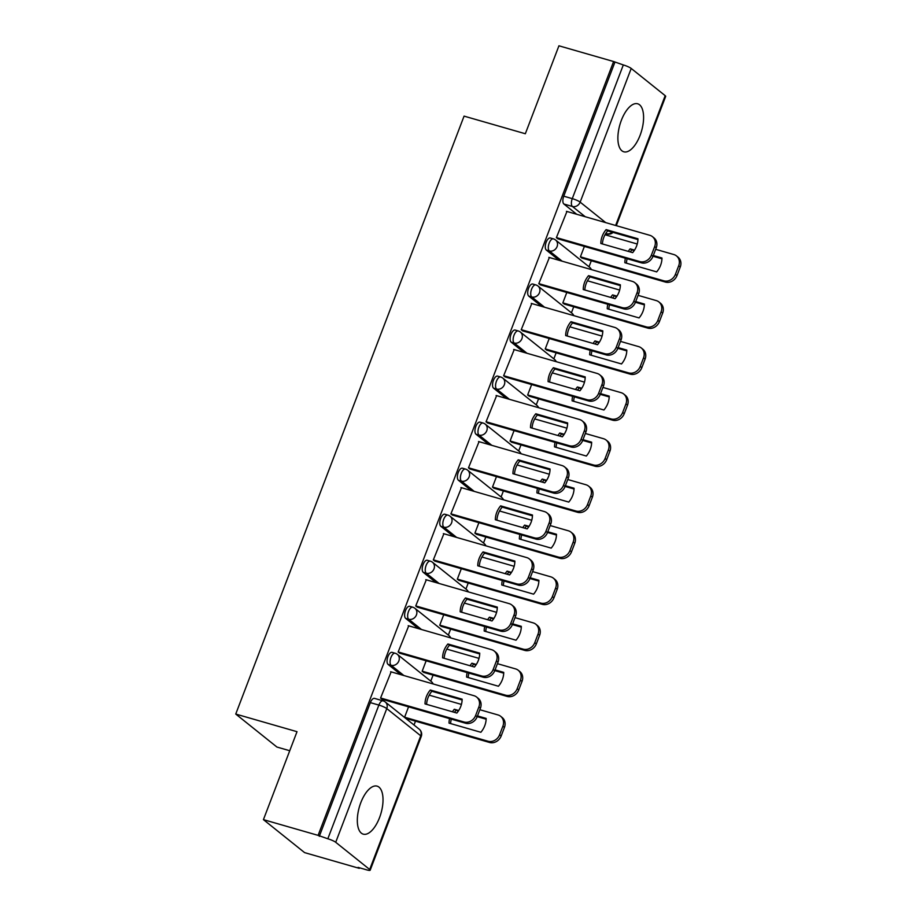 <?xml version="1.0" encoding="UTF-8"?>
<svg xmlns="http://www.w3.org/2000/svg" width="916" height="916" viewBox="0 0 916 916"><rect width="100%" height="100%" fill="white"/><g stroke="black" fill="none" stroke-linecap="round" stroke-linejoin="round"><path stroke-width="1.37" d="M392.105 652.352A6.401 2.885 106.1 0 0 387.937 656.589A6.401 2.885 106.1 0 0 388.086 664.421L391.109 665.291A6.401 2.885 -73.9 0 1 390.96 657.459A6.401 2.885 -73.9 0 1 395.128 653.222L392.105 652.352M409.692 606.312A6.401 2.885 106.1 0 0 405.513 610.548A6.401 2.885 106.1 0 0 405.662 618.38L408.685 619.25A6.401 2.885 -73.9 0 1 408.536 611.419A6.401 2.885 -73.9 0 1 412.715 607.182L409.692 606.312M427.268 560.271A6.401 2.885 106.1 0 0 423.1 564.508A6.401 2.885 106.1 0 0 423.249 572.34L426.272 573.21A6.401 2.885 -73.9 0 1 426.123 565.378A6.401 2.885 -73.9 0 1 430.291 561.142L427.268 560.271M444.855 514.231A6.401 2.885 106.1 0 0 440.676 518.467A6.401 2.885 106.1 0 0 440.825 526.299L443.848 527.169A6.401 2.885 -73.9 0 1 443.699 519.338A6.401 2.885 -73.9 0 1 447.878 515.101L444.855 514.231M462.431 468.19A6.401 2.885 106.1 0 0 458.263 472.427A6.401 2.885 106.1 0 0 458.412 480.259L461.435 481.129A6.401 2.885 -73.9 0 1 461.286 473.297A6.401 2.885 -73.9 0 1 465.454 469.061L462.431 468.19M480.018 422.15A6.401 2.885 106.1 0 0 475.839 426.387A6.401 2.885 106.1 0 0 475.988 434.218L479.011 435.089A6.401 2.885 -73.9 0 1 478.862 427.257A6.401 2.885 -73.9 0 1 483.041 423.02L480.018 422.15M497.594 376.11A6.401 2.885 106.1 0 0 493.426 380.346A6.401 2.885 106.1 0 0 493.575 388.178L496.598 389.048A6.401 2.885 -73.9 0 1 496.449 381.216A6.401 2.885 -73.9 0 1 500.617 376.98L497.594 376.11M515.181 330.069A6.401 2.885 106.1 0 0 511.002 334.306A6.401 2.885 106.1 0 0 511.151 342.137L514.174 343.008A6.401 2.885 -73.9 0 1 514.025 335.176A6.401 2.885 -73.9 0 1 518.204 330.939L515.181 330.069M532.757 284.029A6.401 2.885 106.1 0 0 528.589 288.265A6.401 2.885 106.1 0 0 528.738 296.097L531.749 296.967A6.401 2.885 -73.9 0 1 531.612 289.135A6.401 2.885 -73.9 0 1 535.78 284.899L532.757 284.029M550.344 237.988A6.401 2.885 106.1 0 0 546.165 242.225A6.401 2.885 106.1 0 0 546.314 250.057L549.337 250.927A6.401 2.885 -73.9 0 1 549.188 243.095A6.401 2.885 -73.9 0 1 553.367 238.858L550.344 237.988M640.101 135.305A24.984 11.267 106.1 0 0 637.639 103.783A24.984 11.267 106.1 0 0 621.369 120.294A24.984 11.267 106.1 0 0 623.83 151.804A24.984 11.267 106.1 0 0 640.101 135.305M379.533 817.644A24.984 11.267 106.1 0 0 377.083 786.134A24.984 11.267 106.1 0 0 360.812 802.645A24.984 11.267 106.1 0 0 363.263 834.155A24.984 11.267 106.1 0 0 379.533 817.644M263.43 819.637L297.013 731.689L235.744 714.056L464.069 116.126L525.337 133.747L558.932 45.8L613.606 61.532L318.104 835.369L263.43 819.637L304.604 852.624L359.278 868.345L359.496 867.795M414.009 725.025L415.486 721.155M430.772 681.138L433.073 675.115M448.348 635.097L450.649 629.074M465.935 589.057L468.225 583.034M483.511 543.016L485.812 536.994M501.098 496.976L503.388 490.953M518.674 450.935L520.975 444.913M536.249 404.895L538.551 398.872M553.837 358.854L556.138 352.832M571.412 312.814L573.714 306.791M588.999 266.774L591.301 260.751M289.742 750.731L276.918 747.044L235.744 714.056M359.278 868.345L358.076 867.383L366.595 869.834A6.401 1.053 -159.1 0 0 370.179 870.2A6.401 1.053 -159.1 0 0 369.686 869.49L335.714 842.285A6.401 1.053 -159.1 0 0 327.825 838.781L378.869 705.08A6.401 2.885 -73.9 0 1 383.048 700.843L374.53 698.393A6.401 2.885 -73.9 0 0 370.35 702.629L378.869 705.08A6.401 1.053 -159.1 0 1 386.77 708.583L335.714 842.285M318.104 835.369L327.825 838.781M576.714 214.275L563.89 204.016L572.408 206.466A6.401 2.885 -73.9 0 1 572.271 198.635L623.315 64.944A6.401 1.053 20.9 0 1 631.216 68.448L665.188 95.665A6.401 1.053 20.9 0 1 665.68 96.363L616.308 225.668M623.315 64.944L613.606 61.532M566.947 211.47L556.367 237.679L558.245 238.916M584.385 246.438L580.378 256.915L582.255 258.152M549.371 257.511L538.791 283.72L540.669 284.956M566.798 292.479L562.802 302.956L564.68 304.192M531.784 303.551L521.204 329.76L523.082 330.997M549.222 338.519L545.215 348.996L547.092 350.233M514.208 349.591L503.628 375.8L505.506 377.037M531.635 384.56L527.639 395.036L529.517 396.273M496.621 395.632L486.041 421.841L487.919 423.077M514.059 430.6L510.052 441.077L511.93 442.314M479.045 441.672L468.465 467.881L470.343 469.118M496.472 476.641L492.476 487.117L494.354 488.354M461.469 487.713L450.878 513.922L452.756 515.158M478.896 522.681L474.889 533.158L476.767 534.394M443.882 533.753L433.302 559.962L435.18 561.199M461.309 568.721L457.313 579.198L459.191 580.435M426.306 579.794L415.715 606.003L417.593 607.239M443.733 614.762L439.726 625.239L441.604 626.475M408.719 625.834L398.139 652.043L400.017 653.28M426.146 660.802L422.15 671.279L424.028 672.516M391.143 671.875L380.552 698.084L382.43 699.32M400.899 674.68L388.086 664.421M418.486 628.639L405.662 618.38M436.062 582.599L423.249 572.34M453.638 536.558L440.825 526.299M471.225 490.518L458.412 480.259M488.8 444.478L475.988 434.218M506.388 398.437L493.575 388.178M523.963 352.397L511.151 342.137M541.551 306.356L528.738 296.097M559.126 260.316L546.314 250.057M408.57 706.843L404.563 717.32L406.441 718.556M319.306 836.331L370.35 702.629M614.796 62.494L563.752 196.184A6.401 2.885 106.1 0 0 563.89 204.016M602.419 243.942A20.015 17.564 128.7 0 1 607.697 230.866L637.937 239.568M556.401 237.588L639.792 261.575A9.607 8.427 -51.3 0 0 651.413 255.095L654.688 246.541A9.607 8.427 -51.3 0 0 652.455 236.66L654.013 237.92A9.607 8.427 128.7 0 1 656.245 247.789L652.982 256.343A9.607 8.427 128.7 0 1 641.349 262.823L557.73 238.767M606.129 229.618A20.015 17.564 128.7 0 0 600.839 243.496L632.658 252.644A20.015 17.564 128.7 0 0 637.96 238.778L606.129 229.618L607.697 230.866M652.455 236.66A9.607 8.427 -51.3 0 0 649.822 235.309L566.432 211.321M625.376 258.232A20.015 17.564 -51.3 0 0 624.849 262.72L656.669 271.88A20.015 17.564 -51.3 0 0 661.97 258.003L653.291 255.518M634.078 250.789L630.139 248.854A20.015 17.564 -51.3 0 0 628.273 251.385M630.139 248.854L634.525 250.114M580.412 256.824L663.802 280.811A9.607 8.427 -51.3 0 0 675.424 274.331L678.699 265.766A9.607 8.427 -51.3 0 0 676.466 255.896A9.607 8.427 -51.3 0 0 673.832 254.545L655.661 249.312M637.238 244.011L605.029 234.748M653.016 256.24L661.947 258.804M631.708 250.102A20.015 17.564 -51.3 0 0 630.277 251.957M627.128 258.736A20.015 17.564 -51.3 0 0 626.43 263.178M676.466 255.896L678.023 257.144A9.607 8.427 128.7 0 1 680.256 267.025L676.993 275.579A9.607 8.427 128.7 0 1 665.36 282.059L663.802 280.811M581.74 258.003L665.36 282.059M584.832 289.983A20.015 17.564 128.7 0 1 590.11 276.907L620.35 285.609M538.826 283.628L622.216 307.616A9.607 8.427 -51.3 0 0 633.838 301.135L637.101 292.582A9.607 8.427 -51.3 0 0 634.868 282.701L636.425 283.96A9.607 8.427 128.7 0 1 638.67 293.83L635.395 302.383A9.607 8.427 128.7 0 1 623.773 308.864L540.154 284.807M588.553 275.659A20.015 17.564 128.7 0 0 583.252 289.536L615.071 298.685A20.015 17.564 128.7 0 0 620.372 284.819L588.553 275.659L590.11 276.907M634.868 282.701A9.607 8.427 -51.3 0 0 632.246 281.349L548.856 257.362M567.256 336.023A20.015 17.564 128.7 0 1 572.534 322.947L602.774 331.649M521.238 329.668L604.629 353.656A9.607 8.427 -51.3 0 0 616.25 347.175L619.525 338.622A9.607 8.427 -51.3 0 0 617.292 328.741L618.85 330A9.607 8.427 128.7 0 1 621.082 339.87L617.819 348.424A9.607 8.427 128.7 0 1 606.186 354.904L522.567 330.848M570.966 321.699A20.015 17.564 128.7 0 0 565.676 335.577L597.495 344.725A20.015 17.564 128.7 0 0 602.797 330.859L570.966 321.699L572.534 322.947M617.292 328.741A9.607 8.427 -51.3 0 0 614.659 327.39L531.269 303.402M607.789 304.272A20.015 17.564 -51.3 0 0 607.262 308.761L639.082 317.921A20.015 17.564 -51.3 0 0 644.383 304.055L635.715 301.559M616.502 296.83L612.564 294.895A20.015 17.564 -51.3 0 0 610.686 297.425M612.564 294.895L616.949 296.154M562.836 302.864L646.227 326.852A9.607 8.427 -51.3 0 0 657.848 320.371L661.112 311.806A9.607 8.427 -51.3 0 0 658.879 301.936A9.607 8.427 -51.3 0 0 656.257 300.585L638.074 295.353M619.651 290.051L587.442 280.788M635.441 302.28L644.36 304.845M614.121 296.143A20.015 17.564 -51.3 0 0 612.701 297.998M609.541 304.776A20.015 17.564 -51.3 0 0 608.842 309.219M658.879 301.936L660.436 303.185A9.607 8.427 128.7 0 1 662.68 313.066L659.405 321.619A9.607 8.427 128.7 0 1 647.784 328.1L646.227 326.852M564.164 304.043L647.784 328.1M590.213 350.313A20.015 17.564 -51.3 0 0 589.686 354.801L621.506 363.961A20.015 17.564 -51.3 0 0 626.807 350.095L618.128 347.599M598.915 342.87L594.976 340.935A20.015 17.564 -51.3 0 0 593.11 343.466M594.976 340.935L599.362 342.195M545.249 348.904L628.639 372.892A9.607 8.427 -51.3 0 0 640.261 366.411L643.536 357.847A9.607 8.427 -51.3 0 0 641.303 347.977A9.607 8.427 -51.3 0 0 638.67 346.626L620.498 341.393M602.075 336.092L569.866 326.829M617.853 348.32L626.784 350.885M596.545 342.183A20.015 17.564 -51.3 0 0 595.114 344.038M591.965 350.817A20.015 17.564 -51.3 0 0 591.267 355.259M641.303 347.977L642.86 349.225A9.607 8.427 128.7 0 1 645.093 359.106L641.83 367.66A9.607 8.427 128.7 0 1 630.197 374.14L628.639 372.892M546.577 350.084L630.197 374.14M549.669 382.064A20.015 17.564 128.7 0 1 554.947 368.988L585.187 377.69M503.663 375.709L587.053 399.697A9.607 8.427 -51.3 0 0 598.675 393.216L601.938 384.663A9.607 8.427 -51.3 0 0 599.705 374.781L601.262 376.041A9.607 8.427 128.7 0 1 603.507 385.911L600.232 394.464A9.607 8.427 128.7 0 1 588.61 400.945L504.991 376.888M553.39 367.74A20.015 17.564 128.7 0 0 548.089 381.617L579.908 390.766A20.015 17.564 128.7 0 0 585.21 376.9L553.39 367.74L554.947 368.988M599.705 374.781A9.607 8.427 -51.3 0 0 597.083 373.43L513.693 349.443M532.093 428.104A20.015 17.564 128.7 0 1 537.371 415.028L567.611 423.73M486.075 421.749L569.466 445.737A9.607 8.427 -51.3 0 0 581.087 439.256L584.362 430.703A9.607 8.427 -51.3 0 0 582.129 420.822L583.687 422.081A9.607 8.427 128.7 0 1 585.919 431.951L582.656 440.504A9.607 8.427 128.7 0 1 571.034 446.985L487.404 422.929M535.803 413.78A20.015 17.564 128.7 0 0 530.513 427.658L562.332 436.806A20.015 17.564 128.7 0 0 567.634 422.94L535.803 413.78L537.371 415.028M582.129 420.822A9.607 8.427 -51.3 0 0 579.496 419.471L496.106 395.483M514.506 474.145A20.015 17.564 128.7 0 1 519.784 461.069L550.024 469.771M468.5 467.79L551.89 491.778A9.607 8.427 -51.3 0 0 563.512 485.297L566.775 476.744A9.607 8.427 -51.3 0 0 564.542 466.862L566.099 468.122A9.607 8.427 128.7 0 1 568.344 477.992L565.069 486.545A9.607 8.427 128.7 0 1 553.447 493.026L469.828 468.969M518.227 459.821A20.015 17.564 128.7 0 0 512.926 473.698L544.757 482.846A20.015 17.564 128.7 0 0 550.047 468.981L518.227 459.821L519.784 461.069M564.542 466.862A9.607 8.427 -51.3 0 0 561.92 465.511L478.53 441.523M572.626 396.353A20.015 17.564 -51.3 0 0 572.099 400.842L603.919 410.002A20.015 17.564 -51.3 0 0 609.22 396.136L600.553 393.64M581.339 388.911L577.401 386.976A20.015 17.564 -51.3 0 0 575.523 389.506M577.401 386.976L581.786 388.235M527.673 394.945L611.064 418.933A9.607 8.427 -51.3 0 0 622.685 412.452L625.949 403.887A9.607 8.427 -51.3 0 0 623.716 394.017A9.607 8.427 -51.3 0 0 621.094 392.666L602.923 387.434M584.488 382.132L552.279 372.869M600.278 394.361L609.197 396.926M578.958 388.224A20.015 17.564 -51.3 0 0 577.538 390.079M574.378 396.857A20.015 17.564 -51.3 0 0 573.679 401.3M623.716 394.017L625.273 395.265A9.607 8.427 128.7 0 1 627.517 405.147L624.243 413.7A9.607 8.427 128.7 0 1 612.621 420.181L611.064 418.933M529.001 396.124L612.621 420.181M555.05 442.394A20.015 17.564 -51.3 0 0 554.524 446.882L586.343 456.042A20.015 17.564 -51.3 0 0 591.644 442.176L582.965 439.68M563.764 434.951L559.813 433.016A20.015 17.564 -51.3 0 0 557.947 435.547M559.813 433.016L564.199 434.276M510.086 440.985L593.476 464.973A9.607 8.427 -51.3 0 0 605.098 458.492L608.373 449.928A9.607 8.427 -51.3 0 0 606.14 440.058A9.607 8.427 -51.3 0 0 603.507 438.707L585.335 433.474M566.912 428.173L534.704 418.91M582.69 440.401L591.622 442.966M561.382 434.264A20.015 17.564 -51.3 0 0 559.951 436.119M556.802 442.897A20.015 17.564 -51.3 0 0 556.104 447.34M606.14 440.058L607.697 441.306A9.607 8.427 128.7 0 1 609.93 451.187L606.667 459.74A9.607 8.427 128.7 0 1 595.045 466.221L593.476 464.973M511.414 442.165L595.045 466.221M537.474 488.434A20.015 17.564 -51.3 0 0 536.936 492.923L568.767 502.082A20.015 17.564 -51.3 0 0 574.057 488.217L565.39 485.72M546.176 480.992L542.238 479.057A20.015 17.564 -51.3 0 0 540.36 481.587M542.238 479.057L546.623 480.316M492.51 487.026L575.901 511.014A9.607 8.427 -51.3 0 0 587.522 504.533L590.786 495.968A9.607 8.427 -51.3 0 0 588.553 486.098A9.607 8.427 -51.3 0 0 585.931 484.747L567.76 479.515M549.325 474.213L517.116 464.95M565.115 486.442L574.034 489.007M543.795 480.305A20.015 17.564 -51.3 0 0 542.375 482.16M539.215 488.938A20.015 17.564 -51.3 0 0 538.516 493.38M588.553 486.098L590.11 487.346A9.607 8.427 128.7 0 1 592.354 497.228L589.08 505.781A9.607 8.427 128.7 0 1 577.458 512.262L575.901 511.014M493.839 488.205L577.458 512.262M496.93 520.185A20.015 17.564 128.7 0 1 502.208 507.109L532.448 515.811M450.912 513.83L534.303 537.818A9.607 8.427 -51.3 0 0 545.925 531.337L549.199 522.784A9.607 8.427 -51.3 0 0 546.966 512.903L548.524 514.162A9.607 8.427 128.7 0 1 550.756 524.032L547.493 532.585A9.607 8.427 128.7 0 1 535.871 539.066L452.241 515.01M500.64 505.861A20.015 17.564 128.7 0 0 495.35 519.738L527.169 528.887A20.015 17.564 128.7 0 0 532.471 515.021L500.64 505.861L502.208 507.109M546.966 512.903A9.607 8.427 -51.3 0 0 544.333 511.552L460.943 487.564M519.887 534.475A20.015 17.564 -51.3 0 0 519.361 538.963L551.18 548.123A20.015 17.564 -51.3 0 0 556.481 534.257L547.802 531.761M528.601 527.032L524.65 525.097A20.015 17.564 -51.3 0 0 522.784 527.627M524.65 525.097L529.047 526.356M474.923 533.066L558.313 557.054A9.607 8.427 -51.3 0 0 569.935 550.573L573.21 542.009A9.607 8.427 -51.3 0 0 570.977 532.139A9.607 8.427 -51.3 0 0 568.344 530.788L550.173 525.555M531.749 520.254L499.541 510.991M547.528 532.482L556.459 535.047M526.219 526.345A20.015 17.564 -51.3 0 0 524.788 528.2M521.639 534.978A20.015 17.564 -51.3 0 0 520.941 539.421M570.977 532.139L572.534 533.387A9.607 8.427 128.7 0 1 574.767 543.268L571.504 551.821A9.607 8.427 128.7 0 1 559.882 558.302L558.313 557.054M476.251 534.246L559.882 558.302M479.343 566.225A20.015 17.564 128.7 0 1 484.621 553.149L514.872 561.851M433.337 559.871L516.727 583.858A9.607 8.427 -51.3 0 0 528.349 577.378L531.612 568.825A9.607 8.427 -51.3 0 0 529.379 558.955L530.948 560.203A9.607 8.427 128.7 0 1 533.181 570.073L529.906 578.626A9.607 8.427 128.7 0 1 518.284 585.106L434.665 561.05M483.064 551.901A20.015 17.564 128.7 0 0 477.763 565.779L509.594 574.927A20.015 17.564 128.7 0 0 514.884 561.061L483.064 551.901L484.621 553.149M529.379 558.955A9.607 8.427 -51.3 0 0 526.757 557.592L443.367 533.604M502.311 580.515A20.015 17.564 -51.3 0 0 501.773 585.003L533.604 594.163A20.015 17.564 -51.3 0 0 538.894 580.297L530.227 577.801M511.014 573.072L507.075 571.137A20.015 17.564 -51.3 0 0 505.197 573.668M507.075 571.137L511.46 572.397M457.347 579.107L540.738 603.094A9.607 8.427 -51.3 0 0 552.359 596.614L555.623 588.049A9.607 8.427 -51.3 0 0 553.39 578.179A9.607 8.427 -51.3 0 0 550.768 576.828L532.597 571.595M514.162 566.294L481.953 557.031M529.952 578.523L538.883 581.087M508.632 572.385A20.015 17.564 -51.3 0 0 507.212 574.24M504.052 581.019A20.015 17.564 -51.3 0 0 503.353 585.461M553.39 578.179L554.947 579.427A9.607 8.427 128.7 0 1 557.191 589.309L553.917 597.862A9.607 8.427 128.7 0 1 542.295 604.342L540.738 603.094M458.676 580.286L542.295 604.342M461.767 612.266A20.015 17.564 128.7 0 1 467.046 599.19L497.285 607.892M415.75 605.911L499.14 629.899A9.607 8.427 -51.3 0 0 510.762 623.418L514.036 614.865A9.607 8.427 -51.3 0 0 511.804 604.995L513.361 606.243A9.607 8.427 128.7 0 1 515.594 616.113L512.33 624.666A9.607 8.427 128.7 0 1 500.709 631.147L417.078 607.09M465.477 597.942A20.015 17.564 128.7 0 0 460.187 611.819L492.007 620.968A20.015 17.564 128.7 0 0 497.308 607.102L465.477 597.942L467.046 599.19M511.804 604.995A9.607 8.427 -51.3 0 0 509.17 603.633L425.78 579.645M484.724 626.555A20.015 17.564 -51.3 0 0 484.198 631.044L516.017 640.204A20.015 17.564 -51.3 0 0 521.318 626.338L512.639 623.842M493.438 619.113L489.488 617.178A20.015 17.564 -51.3 0 0 487.621 619.708M489.488 617.178L493.884 618.437M439.76 625.147L523.15 649.135A9.607 8.427 -51.3 0 0 534.772 642.654L538.047 634.09A9.607 8.427 -51.3 0 0 535.814 624.22A9.607 8.427 -51.3 0 0 533.181 622.869L515.01 617.636M496.587 612.335L464.378 603.072M512.365 624.563L521.296 627.128M491.056 618.426A20.015 17.564 -51.3 0 0 489.625 620.281M486.476 627.059A20.015 17.564 -51.3 0 0 485.778 631.502M535.814 624.22L537.371 625.468A9.607 8.427 128.7 0 1 539.604 635.349L536.341 643.902A9.607 8.427 128.7 0 1 524.719 650.383L523.15 649.135M441.088 626.326L524.719 650.383M444.18 658.306A20.015 17.564 128.7 0 1 449.458 645.23L479.709 653.932M398.174 651.952L481.564 675.939A9.607 8.427 -51.3 0 0 493.186 669.459L496.449 660.905A9.607 8.427 -51.3 0 0 494.216 651.036L495.785 652.284A9.607 8.427 128.7 0 1 498.018 662.154L494.743 670.707A9.607 8.427 128.7 0 1 483.121 677.187L399.502 653.131M447.901 643.982A20.015 17.564 128.7 0 0 442.6 657.86L474.431 667.008A20.015 17.564 128.7 0 0 479.721 653.142L447.901 643.982L449.458 645.23M494.216 651.036A9.607 8.427 -51.3 0 0 491.594 649.673L408.204 625.685M467.149 672.596A20.015 17.564 -51.3 0 0 466.61 677.084L498.441 686.244A20.015 17.564 -51.3 0 0 503.731 672.378L495.064 669.882M475.851 665.153L471.912 663.218A20.015 17.564 -51.3 0 0 470.034 665.749M471.912 663.218L476.297 664.478M422.184 671.188L505.575 695.175A9.607 8.427 -51.3 0 0 517.197 688.695L520.46 680.13A9.607 8.427 -51.3 0 0 518.227 670.26A9.607 8.427 -51.3 0 0 515.605 668.909L497.434 663.676M479.011 658.375L446.79 649.112M494.789 670.604L503.72 673.168M473.469 664.466A20.015 17.564 -51.3 0 0 472.049 666.321M468.889 673.1A20.015 17.564 -51.3 0 0 468.19 677.542M518.227 670.26L519.796 671.508A9.607 8.427 128.7 0 1 522.028 681.389L518.754 689.943A9.607 8.427 128.7 0 1 507.132 696.423L505.575 695.175M423.513 672.367L507.132 696.423M426.604 704.347A20.015 17.564 128.7 0 1 431.883 691.271L462.122 699.973M380.598 697.992L463.977 721.98A9.607 8.427 -51.3 0 0 475.61 715.499L478.873 706.946A9.607 8.427 -51.3 0 0 476.641 697.076L478.198 698.324A9.607 8.427 128.7 0 1 480.431 708.194L477.167 716.747A9.607 8.427 128.7 0 1 465.546 723.228L381.915 699.171M430.314 690.023A20.015 17.564 128.7 0 0 425.024 703.9L456.844 713.049A20.015 17.564 128.7 0 0 462.145 699.183L430.314 690.023L431.883 691.271M476.641 697.076A9.607 8.427 -51.3 0 0 474.007 695.713L390.628 671.726M449.561 718.636A20.015 17.564 -51.3 0 0 449.035 723.125L480.854 732.285A20.015 17.564 -51.3 0 0 486.156 718.419L477.488 715.923M458.275 711.194L454.325 709.259A20.015 17.564 -51.3 0 0 452.458 711.789M454.325 709.259L458.721 710.518M404.609 717.228L487.988 741.216A9.607 8.427 -51.3 0 0 499.621 734.735L502.884 726.17A9.607 8.427 -51.3 0 0 500.651 716.301A9.607 8.427 -51.3 0 0 498.018 714.949L479.847 709.717M461.424 704.415L429.215 695.152M477.202 716.644L486.133 719.209M455.893 710.507A20.015 17.564 -51.3 0 0 454.462 712.362M451.313 719.14A20.015 17.564 -51.3 0 0 450.615 723.583M500.651 716.301L502.208 717.549A9.607 8.427 128.7 0 1 504.441 727.43L501.178 735.983A9.607 8.427 128.7 0 1 489.556 742.464L487.988 741.216M405.925 718.407L489.556 742.464M369.686 869.49L420.742 735.8L386.77 708.583A6.401 5.622 -51.3 0 0 385.281 702A6.401 6.401 0 0 0 383.048 700.843M605.762 233.5L606.392 233.672L605.9 233.282M585.232 216.726L572.408 206.466A6.401 5.622 128.7 0 0 580.16 202.138L605.739 222.634M615.621 225.473L665.188 95.665M631.216 68.448L580.16 202.138A6.401 1.053 -159.1 0 0 572.271 198.635L563.752 196.184M403.922 675.55L391.109 665.291A6.401 5.622 -51.3 0 0 398.849 660.963A6.401 5.622 128.7 0 0 397.361 654.379A6.401 6.401 0 0 0 395.128 653.222M421.497 629.51L408.685 619.25A6.401 5.622 -51.3 0 0 416.436 614.922A6.401 5.622 128.7 0 0 414.948 608.338A6.401 6.401 0 0 0 412.715 607.182M439.085 583.469L426.272 573.21A6.401 5.622 -51.3 0 0 434.012 568.882A6.401 5.622 128.7 0 0 432.524 562.298A6.401 6.401 0 0 0 430.291 561.142M456.66 537.429L443.848 527.169A6.401 5.622 -51.3 0 0 451.599 522.841A6.401 5.622 128.7 0 0 450.111 516.258A6.401 6.401 0 0 0 447.878 515.101M474.248 491.388L461.435 481.129A6.401 5.622 -51.3 0 0 469.175 476.801A6.401 5.622 128.7 0 0 467.687 470.217A6.401 6.401 0 0 0 465.454 469.061M491.823 445.348L479.011 435.089A6.401 5.622 -51.3 0 0 486.762 430.76A6.401 5.622 128.7 0 0 485.274 424.177A6.401 6.401 0 0 0 483.041 423.02M509.41 399.307L496.598 389.048A6.401 5.622 -51.3 0 0 504.338 384.72A6.401 5.622 128.7 0 0 502.85 378.136A6.401 6.401 0 0 0 500.617 376.98M526.986 353.267L514.174 343.008A6.401 5.622 -51.3 0 0 521.925 338.68A6.401 5.622 128.7 0 0 520.437 332.096A6.401 6.401 0 0 0 518.204 330.939M544.573 307.226L531.749 296.967A6.401 5.622 -51.3 0 0 539.501 292.639A6.401 5.622 128.7 0 0 538.013 286.055A6.401 6.401 0 0 0 535.78 284.899M562.149 261.186L549.337 250.927A6.401 5.622 -51.3 0 0 557.088 246.599A6.401 5.622 128.7 0 0 555.6 240.015A6.401 6.401 0 0 0 553.367 238.858M591.186 269.544A6.401 5.622 -51.3 0 0 589.572 267.232A6.401 6.401 0 0 1 591.404 269.602M573.599 315.585A6.401 5.622 -51.3 0 0 571.985 313.272A6.401 6.401 0 0 1 573.828 315.642M556.023 361.625A6.401 5.622 -51.3 0 0 554.409 359.312A6.401 6.401 0 0 1 556.241 361.683M538.448 407.666A6.401 5.622 -51.3 0 0 536.822 405.353A6.401 6.401 0 0 1 538.665 407.723M520.861 453.706A6.401 5.622 -51.3 0 0 519.246 451.393A6.401 6.401 0 0 1 521.078 453.764M503.285 499.747A6.401 5.622 -51.3 0 0 501.659 497.434A6.401 6.401 0 0 1 503.502 499.804M485.698 545.787A6.401 5.622 -51.3 0 0 484.083 543.474A6.401 6.401 0 0 1 485.915 545.844M468.122 591.828A6.401 5.622 -51.3 0 0 466.507 589.515A6.401 6.401 0 0 1 468.339 591.885M450.535 637.868A6.401 5.622 -51.3 0 0 448.92 635.555A6.401 6.401 0 0 1 450.752 637.925M432.959 683.909A6.401 5.622 -51.3 0 0 431.344 681.596A6.401 6.401 0 0 1 433.176 683.966M605.694 233.591L606.873 233.935A6.401 2.885 -73.9 0 1 606.392 233.672A6.401 5.622 128.7 0 0 612.197 232.16M419.253 729.216A6.401 5.622 -51.3 0 1 420.742 735.8A6.401 1.053 20.9 0 1 421.234 736.51A6.401 6.401 0 0 0 419.253 729.216L385.281 702M639.792 261.575L641.349 262.823M651.413 255.095L652.982 256.343M654.688 246.541L656.245 247.789M680.256 267.025L678.699 265.766M676.993 275.579L675.424 274.331M622.216 307.616L623.773 308.864M633.838 301.135L635.395 302.383M637.101 292.582L638.67 293.83M604.629 353.656L606.186 354.904M616.25 347.175L617.819 348.424M619.525 338.622L621.082 339.87M662.68 313.066L661.112 311.806M659.405 321.619L657.848 320.371M645.093 359.106L643.536 357.847M641.83 367.66L640.261 366.411M587.053 399.697L588.61 400.945M598.675 393.216L600.232 394.464M601.938 384.663L603.507 385.911M569.466 445.737L571.034 446.985M581.087 439.256L582.656 440.504M584.362 430.703L585.919 431.951M551.89 491.778L553.447 493.026M563.512 485.297L565.069 486.545M566.775 476.744L568.344 477.992M627.517 405.147L625.949 403.887M624.243 413.7L622.685 412.452M609.93 451.187L608.373 449.928M606.667 459.74L605.098 458.492M592.354 497.228L590.786 495.968M589.08 505.781L587.522 504.533M534.303 537.818L535.871 539.066M545.925 531.337L547.493 532.585M549.199 522.784L550.756 524.032M574.767 543.268L573.21 542.009M571.504 551.821L569.935 550.573M516.727 583.858L518.284 585.106M528.349 577.378L529.906 578.626M531.612 568.825L533.181 570.073M557.191 589.309L555.623 588.049M553.917 597.862L552.359 596.614M499.14 629.899L500.709 631.147M510.762 623.418L512.33 624.666M514.036 614.865L515.594 616.113M539.604 635.349L538.047 634.09M536.341 643.902L534.772 642.654M481.564 675.939L483.121 677.187M493.186 669.459L494.743 670.707M496.449 660.905L498.018 662.154M522.028 681.389L520.46 680.13M518.754 689.943L517.197 688.695M463.977 721.98L465.546 723.228M475.61 715.499L477.167 716.747M478.873 706.946L480.431 708.194M504.441 727.43L502.884 726.17M501.178 735.983L499.621 734.735M555.6 240.015L589.572 267.232M538.013 286.055L571.985 313.272M520.437 332.096L554.409 359.312M502.85 378.136L536.822 405.353M485.274 424.177L519.246 451.393M467.687 470.217L501.659 497.434M450.111 516.258L484.083 543.474M432.524 562.298L466.507 589.515M414.948 608.338L448.92 635.555M397.361 654.379L431.344 681.596M370.179 870.2L421.234 736.51M606.873 233.935A6.401 6.401 0 0 0 613.056 232.412"/></g></svg>
